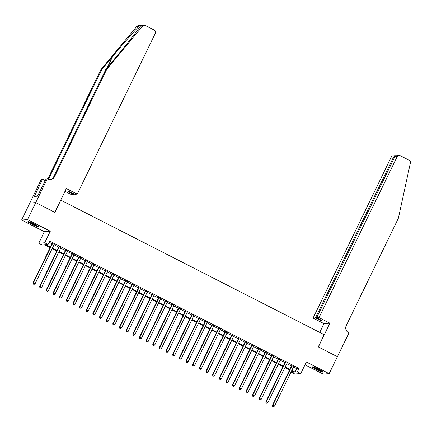 <?xml version="1.0" encoding="UTF-8"?>
<svg xmlns="http://www.w3.org/2000/svg" width="432" height="432" viewBox="0 0 432 432"><rect width="100%" height="100%" fill="white"/><g stroke="black" fill="none" stroke-linecap="round" stroke-linejoin="round"><path stroke-width="0.65" d="M31.957 224.343A5.924 0.643 -154.1 0 0 38.534 226.832A5.924 0.643 -154.1 0 0 34.452 224.149A5.924 0.643 -154.1 0 0 27.88 221.659A5.924 0.643 -154.1 0 0 31.957 224.343M316.289 369.549A5.924 0.643 -154.1 0 0 322.866 372.044A5.924 0.643 -154.1 0 0 318.789 369.355A5.924 0.643 -154.1 0 0 312.212 366.865A5.924 0.643 -154.1 0 0 316.289 369.549M50.166 247.644L44.501 244.75L42.098 244.933L38.772 243.238L44.696 242.779L48.022 244.48L45.619 244.663L50.425 247.115M35.732 202.608L54.788 212.339L66.328 188.568L77.236 194.141L155.385 33.194A2.279 2.225 85.6 0 0 154.381 30.137L145.303 25.499A2.279 2.225 85.6 0 0 142.614 26.06L106.704 69.352L54.599 176.65A5.314 5.195 -94.4 0 1 47.639 179.026L47.272 178.837L35.732 202.608L29.808 203.062L21.6 220.061L44.377 231.692L38.772 243.238M305.008 364.797L323.222 374.101L329.146 373.642L306.364 362.005L300.758 373.55L294.84 374.009L291.514 372.314L293.917 372.125L291.578 370.931M292.064 371.18L291.514 372.314M29.846 203.083L35.764 202.624L27.518 219.602L21.6 220.061M35.764 202.624L54.886 212.387L60.82 200.167L324.205 334.676L318.265 346.896L337.387 356.665L329.146 373.642M54.238 244.334L52.267 243.324M60.885 247.73L58.914 246.721M67.538 251.127L65.567 250.117M74.191 254.524L72.22 253.514M80.843 257.92L78.867 256.91M87.491 261.317L85.52 260.307M94.144 264.713L92.173 263.704M100.796 268.11L98.82 267.1M107.444 271.507L105.473 270.497M114.097 274.903L112.126 273.893M120.749 278.3L118.778 277.29M127.397 281.696L125.426 280.687M134.05 285.093L132.079 284.083M140.702 288.49L138.731 287.48M147.35 291.886L145.379 290.876M154.003 295.283L152.032 294.273M160.655 298.679L158.684 297.675M167.303 302.076L165.332 301.072M173.956 305.473L171.985 304.468M180.608 308.869L178.637 307.865M187.256 312.266L185.285 311.261M193.909 315.662L191.938 314.658M200.561 319.059L198.59 318.055M207.209 322.456L205.238 321.451M213.862 325.852L211.891 324.848M220.514 329.249L218.543 328.244M227.162 332.645L225.191 331.641M233.815 336.042L231.844 335.038M240.467 339.439L238.496 338.434M247.115 342.835L245.144 341.831M253.768 346.232L251.797 345.227M260.42 349.628L258.449 348.624M267.068 353.025L265.097 352.021M273.721 356.422L271.75 355.417M280.373 359.818L278.402 358.814M287.021 363.215L285.05 362.21M293.485 367.011L296.681 368.642L299.084 368.458L49.669 241.083L48.022 244.48M49.118 242.212L52.072 243.724M54.043 244.728L58.725 247.12M60.696 248.125L65.378 250.517M67.349 251.521L72.025 253.913M73.996 254.918L78.678 257.31M80.649 258.314L85.331 260.707M87.302 261.711L91.978 264.103M93.949 265.108L98.631 267.5M100.602 268.504L105.284 270.896M107.255 271.901L111.931 274.293M113.902 275.297L118.584 277.69M120.555 278.694L125.237 281.086M127.208 282.091L131.884 284.483M133.855 285.487L138.537 287.879M140.508 288.884L145.19 291.276M147.161 292.28L151.837 294.673M153.808 295.677L158.49 298.069M160.461 299.074L165.143 301.466M167.114 302.47L171.79 304.862M173.761 305.867L178.443 308.259M180.414 309.263L185.096 311.656M187.067 312.66L191.743 315.052M193.714 316.057L198.396 318.449M200.367 319.453L205.049 321.845M207.02 322.85L211.696 325.242M213.667 326.246L218.349 328.639M220.32 329.643L225.002 332.035M226.973 333.04L231.649 335.432M233.62 336.436L238.302 338.828M240.273 339.833L244.955 342.225M246.926 343.229L251.602 345.622M253.573 346.626L258.255 349.018M260.226 350.023L264.908 352.415M266.879 353.425L271.555 355.811M273.532 356.821L278.208 359.208M280.179 360.218L284.861 362.605M286.832 363.614L291.508 366.001M293.674 366.611L291.703 365.607M44.377 231.692L50.301 231.233L27.518 219.602M50.301 231.233L44.696 242.779M299.084 368.458L297.432 371.855L300.758 373.55M289.607 369.927L284.926 367.535M282.955 366.53L278.273 364.138M276.302 363.134L271.625 360.742M269.654 359.737L264.973 357.345M263.002 356.341L258.32 353.948M256.349 352.944L251.672 350.552M249.701 349.547L245.02 347.155M243.049 346.151L238.367 343.759M236.396 342.754L231.719 340.362M229.748 339.358L225.067 336.965M223.096 335.961L218.414 333.569M216.443 332.559L211.766 330.172M209.795 329.162L205.114 326.776M203.143 325.766L198.461 323.379M196.49 322.369L191.813 319.982M189.842 318.973L185.161 316.586M183.19 315.576L178.508 313.189M176.537 312.179L171.86 309.793M169.889 308.783L165.208 306.396M163.237 305.386L158.555 302.999M156.584 301.99L151.907 299.603M149.936 298.593L145.255 296.206M143.284 295.196L138.602 292.81M136.631 291.8L131.954 289.413M129.978 288.403L125.302 286.016M123.331 285.007L118.649 282.62M116.678 281.61L112.001 279.223M110.025 278.213L105.349 275.827M103.378 274.817L98.696 272.43M96.725 271.42L92.043 269.033M90.072 268.024L85.396 265.637M83.425 264.627L78.743 262.24M76.772 261.23L72.09 258.844M70.119 257.834L65.443 255.447M63.472 254.437L58.79 252.05M56.819 251.041L52.137 248.654M291.832 370.402L295.034 372.038L297.432 371.855M52.396 248.125L57.078 250.511M59.049 251.521L63.725 253.908M65.696 254.918L70.378 257.305M72.349 258.314L77.031 260.701M79.002 261.711L83.678 264.098M85.649 265.108L90.331 267.494M92.302 268.504L96.984 270.891M98.955 271.901L103.631 274.288M105.602 275.297L110.284 277.684M112.255 278.694L116.937 281.086M118.908 282.091L123.584 284.483M125.555 285.487L130.237 287.879M132.208 288.884L136.89 291.276M138.861 292.28L143.537 294.673M145.508 295.677L150.19 298.069M152.161 299.074L156.843 301.466M158.814 302.47L163.49 304.862M165.461 305.867L170.143 308.259M172.114 309.263L176.796 311.656M178.767 312.66L183.443 315.052M185.414 316.057L190.096 318.449M192.067 319.453L196.749 321.845M198.72 322.85L203.396 325.242M205.367 326.246L210.049 328.639M212.02 329.643L216.702 332.035M218.673 333.04L223.349 335.432M225.32 336.436L230.002 338.828M231.973 339.833L236.655 342.225M238.626 343.229L243.302 345.622M245.273 346.626L249.955 349.018M251.926 350.023L256.608 352.415M258.579 353.419L263.255 355.811M265.232 356.816L269.908 359.208M271.879 360.212L276.561 362.605M278.532 363.609L283.208 366.001M285.185 367.006L289.861 369.398M296.681 368.642L295.034 372.038M291.794 365.418L272.446 405.265L272.846 405.232L292.102 365.575M272.797 406.382L273.461 406.723L272.797 406.382L272.846 405.232L274.509 406.085L293.765 366.422M272.446 405.265L272.635 406.393M273.461 406.723L274.509 406.085M321.959 371.169A5.125 0.556 25.9 0 1 319.113 370.127A5.125 0.556 25.9 0 1 313.459 367.043M315.263 367.718A4.747 0.513 -154.1 0 0 319.178 369.7A4.747 0.513 -154.1 0 0 320.312 370.17M312.989 366.903A5.886 0.637 -154.1 0 0 319.307 370.31A5.886 0.637 -154.1 0 0 322.358 371.455M37.627 225.958A5.125 0.556 25.9 0 1 34.781 224.921A5.125 0.556 25.9 0 1 29.128 221.832M30.926 222.512A4.747 0.513 -154.1 0 0 34.846 224.489A4.747 0.513 -154.1 0 0 35.98 224.964M28.658 221.697A5.886 0.637 -154.1 0 0 34.976 225.099A5.886 0.637 -154.1 0 0 38.027 226.244M319 317.612L397.154 156.665L394.762 156.848L316.607 317.795L319 317.612L329.908 323.179L318.368 346.95L337.381 356.681M394.762 156.848L396.814 155.579L398.974 155.412A2.279 2.225 85.6 0 1 400.135 155.644L409.217 160.283A2.279 2.225 85.6 0 1 410.4 162.821L398.353 218.295L346.248 325.593A5.314 5.195 85.6 0 0 348.597 332.726L348.964 332.91L337.424 356.681M319.739 332.392L323.989 323.638L329.908 323.179M323.989 323.638L313.081 318.065L315.473 317.882L320.992 320.701L322.126 320.614L316.607 317.795M315.473 317.882L393.622 156.935L391.23 157.124A2.279 2.225 -94.4 0 1 393.05 155.871L395.21 155.704L393.622 156.935L394.502 157.383M313.081 318.065L391.23 157.124M398.974 155.412A2.279 2.225 85.6 0 0 397.154 156.665M320.992 320.701L321.251 320.166M395.874 155.812L395.21 155.704M106.704 69.352L105.829 69.417L116.84 56.144C127.402 43.454 138.467 29.333 140.27 26.244C140.908 25.418 140.497 25.45 139.034 26.336C135.599 29.554 123.152 43.783 112.671 56.468L101.66 69.741L49.556 177.039A5.314 5.195 -94.4 0 1 47.785 179.096M142.614 26.06L140.27 26.244L140.567 25.796M77.236 194.141L74.844 194.324L69.325 191.506L68.186 191.592L73.705 194.411L73.969 193.876M73.705 194.411L71.312 194.6L64.973 191.36M101.66 69.741L100.78 69.811L48.681 177.109A5.314 5.195 -94.4 0 1 47.315 178.859M49.918 179.588A5.314 5.195 -94.4 0 0 53.725 176.715L105.829 69.417M139.034 26.336L136.69 26.519L100.78 69.811M47.272 178.837L46.111 178.929L37.481 196.198L34.393 196.436L42.514 179.204L41.353 179.296L29.808 203.062M45.29 180.625L42.514 179.204M136.69 26.519A2.279 2.225 -94.4 0 1 138.218 25.726L144.137 25.267M45.706 179.766A5.314 5.195 -94.4 0 1 44.874 179.977M45.625 179.928A5.314 5.195 -94.4 0 1 43.756 179.842M37.762 195.615L35.381 194.4M285.142 362.021L265.793 401.868L266.193 401.836L285.449 362.178M266.144 402.986L266.809 403.326L266.144 402.986L266.193 401.836L267.856 402.689L287.113 363.026M265.793 401.868L265.982 402.997M266.809 403.326L267.856 402.689M278.494 358.625L259.146 398.471L259.546 398.439L278.802 358.781M259.492 399.589L260.161 399.929L259.492 399.589L259.546 398.439L261.209 399.292L280.465 359.629M259.146 398.471L259.335 399.6M260.161 399.929L261.209 399.292M271.841 355.228L252.493 395.075L252.893 395.042L272.149 355.385M252.844 396.193L253.508 396.533L252.844 396.193L252.893 395.042L254.556 395.896L273.812 356.233M252.493 395.075L252.682 396.203M253.508 396.533L254.556 395.896M265.189 351.832L245.84 391.678L246.24 391.646L265.496 351.988M246.191 392.796L246.856 393.136L246.191 392.796L246.24 391.646L247.903 392.499L267.16 352.836M245.84 391.678L246.029 392.807M246.856 393.136L247.903 392.499M258.541 348.435L239.193 388.282L239.593 388.249L258.849 348.592M239.539 389.399L240.208 389.74L239.539 389.399L239.593 388.249L241.25 389.102L260.512 349.439M239.193 388.282L239.382 389.41M240.208 389.74L241.25 389.102M251.888 345.038L232.54 384.885L232.94 384.853L252.196 345.195M232.891 386.003L233.555 386.343L232.891 386.003L232.94 384.853L234.603 385.706L253.859 346.043M232.54 384.885L232.729 386.014M233.555 386.343L234.603 385.706M245.236 341.642L225.887 381.488L226.287 381.456L245.543 341.798M226.238 382.606L226.903 382.946L226.238 382.606L226.287 381.456L227.95 382.309L247.207 342.646M225.887 381.488L226.076 382.617M226.903 382.946L227.95 382.309M238.588 338.245L219.235 378.092L219.64 378.059L238.896 338.402M219.586 379.21L220.25 379.55L219.586 379.21L219.64 378.059L221.297 378.913L240.559 339.25M219.235 378.092L219.429 379.22M220.25 379.55L221.297 378.913M231.935 334.849L212.587 374.695L212.987 374.663L232.243 335.005M212.938 375.813L213.602 376.153L212.938 375.813L212.987 374.663L214.65 375.516L233.906 335.853M212.587 374.695L212.776 375.824M213.602 376.153L214.65 375.516M225.283 331.452L205.934 371.299L206.334 371.266L225.59 331.609M206.285 372.416L206.95 372.757L206.285 372.416L206.334 371.266L207.997 372.119L227.254 332.456M205.934 371.299L206.123 372.427M206.95 372.757L207.997 372.119M218.635 328.055L199.282 367.902L199.687 367.87L218.943 328.212M199.633 369.02L200.297 369.36L199.633 369.02L199.687 367.87L201.344 368.717L220.606 329.06M199.282 367.902L199.476 369.031M200.297 369.36L201.344 368.717M211.982 324.659L192.634 364.505L193.034 364.473L212.29 324.815M192.985 365.623L193.649 365.963L192.985 365.623L193.034 364.473L194.697 365.321L213.953 325.663M192.634 364.505L192.823 365.634M193.649 365.963L194.697 365.321M205.33 321.262L185.981 361.109L186.381 361.076L205.637 321.419M186.332 362.227L186.997 362.561L186.332 362.227L186.381 361.076L188.044 361.924L207.301 322.267M185.981 361.109L186.17 362.237M186.997 362.561L188.044 361.924M198.682 317.866L179.329 357.712L179.728 357.68L198.99 318.022M179.68 358.83L180.344 359.165L179.68 358.83L179.728 357.68L181.391 358.528L200.653 318.87M179.329 357.712L179.523 358.841M180.344 359.165L181.391 358.528M192.029 314.469L172.681 354.316L173.081 354.283L192.337 314.626M173.032 355.433L173.696 355.768L173.032 355.433L173.081 354.283L174.744 355.131L194 315.473M172.681 354.316L172.87 355.444M173.696 355.768L174.744 355.131M185.377 311.072L166.028 350.919L166.428 350.887L185.684 311.229M166.379 352.037L167.044 352.372L166.379 352.037L166.428 350.887L168.091 351.734L187.348 312.077M166.028 350.919L166.217 352.048M167.044 352.372L168.091 351.734M178.729 307.676L159.376 347.522L159.775 347.49L179.037 307.832M159.727 348.64L160.391 348.975L159.727 348.64L159.775 347.49L161.438 348.338L180.7 308.68M159.376 347.522L159.57 348.651M160.391 348.975L161.438 348.338M172.076 304.279L152.728 344.126L153.128 344.093L172.384 304.436M153.079 345.244L153.743 345.578L153.079 345.244L153.128 344.093L154.791 344.941L174.047 305.284M152.728 344.126L152.917 345.254M153.743 345.578L154.791 344.941M165.424 300.883L146.075 340.729L146.475 340.697L165.731 301.039M146.426 341.842L147.091 342.182L146.426 341.842L146.475 340.697L148.138 341.545L167.395 301.887M146.075 340.729L146.264 341.858M147.091 342.182L148.138 341.545M158.776 297.486L139.423 337.333L139.822 337.3L159.084 297.643M139.774 338.445L140.438 338.785L139.774 338.445L139.822 337.3L141.485 338.148L160.747 298.49M139.423 337.333L139.617 338.461M140.438 338.785L141.485 338.148M152.123 294.089L132.775 333.936L133.175 333.904L152.431 294.246M133.126 335.048L133.79 335.389L133.126 335.048L133.175 333.904L134.838 334.751L154.094 295.094M132.775 333.936L132.964 335.065M133.79 335.389L134.838 334.751M145.471 290.693L126.122 330.539L126.522 330.507L145.778 290.849M126.473 331.652L127.138 331.992L126.473 331.652L126.522 330.507L128.185 331.355L147.442 291.697M126.122 330.539L126.311 331.668M127.138 331.992L128.185 331.355M138.818 287.296L119.47 327.143L119.869 327.11L139.131 287.453M119.821 328.255L120.485 328.595L119.821 328.255L119.869 327.11L121.532 327.958L140.794 288.301M119.47 327.143L119.664 328.271M120.485 328.595L121.532 327.958M132.17 283.9L112.822 323.746L113.222 323.714L132.478 284.056M113.173 324.859L113.837 325.199L113.173 324.859L113.222 323.714L114.885 324.562L134.141 284.904M112.822 323.746L113.011 324.875M113.837 325.199L114.885 324.562M125.518 280.503L106.169 320.35L106.569 320.317L125.825 280.66M106.52 321.462L107.185 321.802L106.52 321.462L106.569 320.317L108.232 321.165L127.489 281.507M106.169 320.35L106.358 321.478M107.185 321.802L108.232 321.165M118.865 277.101L99.517 316.953L99.916 316.921L119.178 277.263M99.868 318.065L100.532 318.406L99.868 318.065L99.916 316.921L101.579 317.768L120.841 278.111M99.517 316.953L99.711 318.082M100.532 318.406L101.579 317.768M112.217 273.704L92.869 313.556L93.269 313.524L112.525 273.866M93.215 314.669L93.884 315.009L93.215 314.669L93.269 313.524L94.932 314.372L114.188 274.714M92.869 313.556L93.058 314.685M93.884 315.009L94.932 314.372M105.565 270.308L86.216 310.16L86.616 310.127L105.872 270.47M86.567 311.272L87.232 311.612L86.567 311.272L86.616 310.127L88.279 310.975L107.536 271.318M86.216 310.16L86.405 311.288M87.232 311.612L88.279 310.975M98.912 266.911L79.564 306.763L79.963 306.731L99.225 267.073M79.915 307.876L80.579 308.216L79.915 307.876L79.963 306.731L81.626 307.579L100.883 267.921M79.564 306.763L79.758 307.892M80.579 308.216L81.626 307.579M92.264 263.515L72.916 303.367L73.316 303.334L92.572 263.677M73.262 304.479L73.931 304.819L73.262 304.479L73.316 303.334L74.979 304.182L94.235 264.524M72.916 303.367L73.105 304.495M73.931 304.819L74.979 304.182M85.612 260.118L66.263 299.97L66.663 299.938L85.919 260.28M66.614 301.082L67.279 301.423L66.614 301.082L66.663 299.938L68.326 300.785L87.583 261.128M66.263 299.97L66.452 301.099M67.279 301.423L68.326 300.785M78.959 256.721L59.611 296.573L60.01 296.541L79.272 256.883M59.962 297.686L60.626 298.026L59.962 297.686L60.01 296.541L61.673 297.389L80.93 257.731M59.611 296.573L59.8 297.702M60.626 298.026L61.673 297.389M72.311 253.325L52.963 293.177L53.363 293.144L72.619 253.487M53.309 294.289L53.978 294.629L53.309 294.289L53.363 293.144L55.026 293.992L74.282 254.335M52.963 293.177L53.152 294.305M53.978 294.629L55.026 293.992M65.659 249.928L46.31 289.78L46.71 289.748L65.966 250.09M46.661 290.893L47.326 291.233L46.661 290.893L46.71 289.748L48.373 290.596L67.63 250.938M46.31 289.78L46.499 290.909M47.326 291.233L48.373 290.596M59.006 246.532L39.658 286.384L40.057 286.351L59.319 246.694M40.009 287.496L40.673 287.836L40.009 287.496L40.057 286.351L41.72 287.199L60.977 247.541M39.658 286.384L39.847 287.512M40.673 287.836L41.72 287.199M52.358 243.135L33.01 282.987L33.41 282.955L52.666 243.297M33.356 284.099L34.025 284.44L33.356 284.099L33.41 282.955L35.073 283.802L54.329 244.145M33.01 282.987L33.199 284.11M34.025 284.44L35.073 283.802M112.671 56.468L107.163 67.808M49.556 177.039L48.681 177.109M53.725 176.715L54.599 176.65"/></g></svg>
